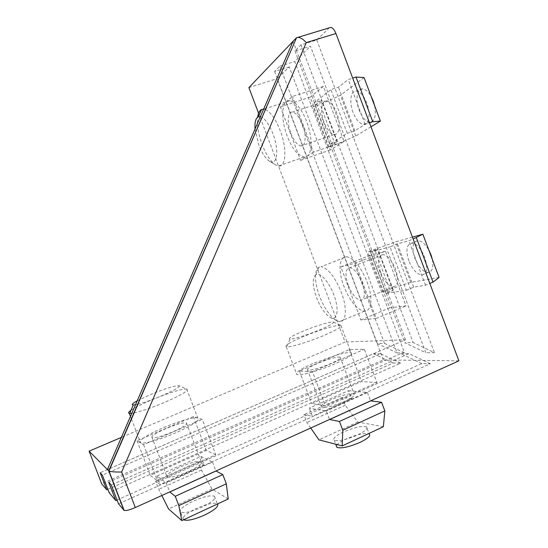 <?xml version="1.0" encoding="UTF-8"?>
<svg xmlns="http://www.w3.org/2000/svg" width="548" height="548" viewBox="0 0 548 548"><rect width="100%" height="100%" fill="white"/><g stroke="black" fill="none" stroke-linecap="round" stroke-linejoin="round"><path stroke-width="0.41" stroke-dasharray="2.74 2.06" d="M107.826 489.337L393.279 363.016L400.684 363.16L109.079 492.59M458.895 360.837L383.326 359.926L101.654 483.747M117.06 500.036L421.83 363.571L430.344 363.735L118.526 503.845M215.761 454.724L206.26 450.463L150.282 475.335L157.434 480.815L215.761 454.724L202.246 419.35L193.321 416.603L186.916 419.357C179.826 421.261 171.99 424.042 163.4 427.693C154.851 431.392 148.275 434.811 143.672 437.948L137.034 440.798L143.583 444.709L150.508 441.715C157.913 439.804 166.256 436.859 175.538 432.886C184.683 428.879 191.368 425.33 195.581 422.234L202.246 419.35M376.942 382.62L361.475 381.518L311.73 403.609L325.375 405.691L376.942 382.62L364.351 349.288L349.384 349.528L336.273 355.166L313.415 363.317C300.304 369.105 294.776 372.839 296.824 374.517C299.872 376.051 319.539 370.626 334.972 363.858C343.048 360.317 348.316 357.419 350.768 355.159L364.351 349.288M329.273 27.852L316.792 40.011L300.982 44.854L294.934 50.964L310.469 46.183L425.844 352.727L404.862 342.753L413.062 342.5L434.406 352.679L425.844 352.727M294.934 50.964L404.862 342.753M421.83 363.571L400.773 353.638L108.716 482.178M316.792 40.011L434.406 352.679M289.262 66.877L274.651 71.459L279.912 66.15L384.477 343.37L377.346 343.589L397.088 352.898L289.262 66.877L277.178 78.665L383.326 359.926M397.088 352.898L404.547 352.85L294.756 61.513L310.469 46.183M385.408 251.244L369.852 255.375L389.635 307.866L405.986 305.914L385.408 251.244L355.344 263.191L340.822 266.89L360.858 319.964L376.195 318.491L370.66 303.804C371.428 297.769 370.215 290.399 367.037 281.699C360.68 266.54 353.83 258.231 346.487 256.765L321.217 266.712C328.19 268.362 334.869 276.85 341.26 292.173C347.405 308.038 346.35 322.388 339.623 321.56L336.835 320.758C330.307 316.902 324.526 308.688 319.505 296.126C314.271 281.056 314.052 271.404 318.833 267.184L321.217 266.712M323.368 86.42L310.23 97.133L330.156 150.008L344.103 141.5L323.368 86.42L292.454 96.469L280.418 106.901L282.754 113.094C283.083 104.75 285.494 100.585 289.981 100.613L294.893 102.928L292.454 96.469M279.912 66.15L294.756 61.513M248.888 87.618L277.178 78.665M300.982 44.854L413.062 342.5M430.344 363.735L408.918 353.604L111.285 485.014M400.773 353.638L408.918 353.604M384.477 343.37L404.547 352.85M400.684 363.16L380.545 353.713L102.38 475.185M274.651 71.459L377.346 343.589M393.279 363.016L373.469 353.741L100.181 472.753M380.545 353.713L373.469 353.741M258.581 113.251L345.089 342.048L124.012 436.276M121.368 437.4L123.69 436.414M107.422 469.581L109.771 468.561M110.1 468.417L405.486 339.781L345.089 342.048M405.486 339.781L293.043 41.299M313.47 152.18L300.599 160.359L298.263 154.173C294.009 150.241 290.317 144.227 287.186 136.123C284.165 127.944 282.686 120.272 282.754 113.094L298.263 154.173L303.962 157.071C308.079 157.18 310.442 153.406 311.038 145.741L294.893 102.928C299.359 106.675 303.284 112.895 306.661 121.588C309.88 130.397 311.339 138.445 311.038 145.741L313.47 152.18L344.103 141.5M355.344 263.191L370.66 303.804C369.845 308.716 367.804 311.161 364.53 311.161C361.81 311.024 358.81 309.257 355.536 305.866C350.884 300.866 347 294.331 343.884 286.262C337.965 271.055 338.993 256.156 346.487 256.765M255.039 128.992L258.8 145.001C262.115 153.447 265.794 158.934 269.828 161.461L275.966 165.078C270.883 161.893 266.294 155.07 262.184 144.61C258.382 134.192 256.868 125.047 257.656 117.19M263.663 109.1L265.246 109.463M265.458 109.538C270.726 112.1 275.637 119.08 280.179 130.493C287.234 148.583 286.008 167.441 278.542 165.955L275.966 165.078M290.885 133.363C293.947 140.966 297.297 145.152 300.934 145.932C305.722 146.7 306.722 135.294 302.565 124.643C299.468 117.019 296.132 112.826 292.55 112.073C287.59 111.333 286.816 122.999 290.885 133.363M324.032 122.142C320.005 111.902 321.217 100.236 326.512 100.832C330.328 101.483 333.773 105.572 336.842 113.1C340.952 123.608 339.5 135.027 334.396 134.397C330.519 133.726 327.067 129.636 324.032 122.142M353.015 112.319C349.021 102.202 350.617 90.53 356.2 91.009C360.214 91.571 363.742 95.571 366.79 103.01C370.852 113.395 369.023 124.821 363.646 124.314C359.57 123.732 356.029 119.738 353.015 112.319M374.633 105.737C376.332 115.847 374.75 121.32 369.9 122.156C365.776 121.594 362.214 117.621 359.207 110.223C355.227 100.126 356.906 88.461 362.543 88.913C365.495 89.146 368.359 91.639 371.126 96.379M370.969 126.794L355.768 136.007L335.321 144.795L328.279 147.254L337.047 141.802L329.8 144.323L347.288 133.349L330.848 89.673L338.472 87.18L348.254 79.57L352.686 78.131M329.8 144.323L314.162 102.819L330.848 89.673M347.288 133.349L354.851 130.732L365.084 124.369L369.489 122.855M354.851 130.732L338.472 87.18M364.05 77.549L340.438 95.256L320.176 104.572L313.086 106.922L321.457 100.407L314.162 102.819M337.047 141.802L321.457 100.407M328.279 147.254L313.086 106.922M335.321 144.795L320.176 104.572M355.768 136.007L340.438 95.256M365.084 124.369L348.254 79.57M300.599 160.359L330.156 150.008M280.418 106.901L310.23 97.133M269.828 161.461C277.185 166.181 279.343 150.097 272.945 133.781C269.637 125.389 266.013 119.923 262.06 117.388M260.369 116.697L261.862 117.272M348.281 285.392C352.022 294.406 356.145 299.386 360.653 300.331C365.126 299.311 365.632 293.42 362.166 282.658C358.371 273.582 354.261 268.602 349.829 267.705C345.309 268.828 344.788 274.719 348.281 285.392M380.6 272.308C377.202 261.745 377.942 255.834 382.826 254.567C387.539 255.313 391.779 260.156 395.546 269.102C398.91 279.754 398.184 285.659 393.361 286.837C388.566 286.042 384.312 281.199 380.6 272.308M408.863 260.869C405.547 250.402 406.486 244.477 411.664 243.079C416.624 243.696 420.974 248.429 424.721 257.259C427.995 267.808 427.07 273.733 421.96 275.034C416.918 274.377 412.548 269.657 408.863 260.869M432.345 259.457C433.701 267.472 432.276 271.829 428.07 272.514C422.974 271.883 418.583 267.184 414.898 258.423C411.603 247.977 412.582 242.045 417.829 240.62C421.59 240.825 425.262 244.011 428.858 250.169M439.092 277.439L410.815 282.378L389.751 289.31L382.881 292.146L393.039 290.502L385.977 293.427L406.308 290.221L389.991 246.847L397.416 243.908L408.822 240.757L413.137 239.044M385.977 293.427L370.441 252.196L389.991 246.847M406.308 290.221L413.678 287.152L425.536 285.234L429.817 283.446M413.678 287.152L397.416 243.908M412.432 237.154L395.594 241.901L374.702 249.347L367.783 252.08L377.558 249.381L370.441 252.196M393.039 290.502L377.558 249.381M382.881 292.146L367.783 252.08M389.751 289.31L374.702 249.347M410.815 282.378L395.594 241.901M425.536 285.234L408.822 240.757M376.195 318.491L405.986 305.914M360.858 319.964L389.635 307.866M340.822 266.89L369.852 255.375M315.991 274.589C312.175 277.87 312.381 285.597 316.593 297.756C320.655 307.901 325.279 314.504 330.465 317.573C337.397 321.416 339.431 309.236 333.766 294.701C329.04 281.871 320.135 272.007 315.991 274.589L318.833 267.184M143.672 437.948C139.946 440.571 138.925 442.215 140.61 442.873C142.172 443.353 145.467 442.962 150.508 441.715L195.581 422.234C198.568 419.953 199.287 418.528 197.76 417.973C196.033 417.46 192.417 417.925 186.916 419.357L143.672 437.948M137.24 400.78L151.495 394.122C166.078 388.244 175.278 385.45 179.08 385.737L186.717 389.087C183.546 388.306 167.496 393.245 152.604 399.506C142.699 403.671 135.514 407.246 131.047 410.233M131.828 413.274L133.863 412.918M134.15 412.856C141.781 411.137 151.728 407.746 163.975 402.67C180.682 395.409 188.375 390.909 187.053 389.183M179.08 385.737C179.984 387.066 173.778 390.601 160.468 396.334C151.515 400.026 143.987 402.657 137.891 404.225M135.527 404.746L137.596 404.301M152.097 437.749C150.727 436.372 155.262 433.352 165.695 428.68C176.059 424.392 182.95 422.433 186.368 422.816C187.854 424.084 183.388 427.077 172.976 431.79C162.441 436.153 155.481 438.14 152.097 437.749L167.161 477.048C170.716 477.897 177.737 476.096 188.224 471.636C198.547 466.718 202.876 463.368 201.198 461.594C197.609 460.758 190.649 462.526 180.333 466.91C169.99 471.773 165.599 475.15 167.161 477.048M214.46 496.269L217.33 503.776C213.549 502.441 206.521 504.009 196.259 508.489C185.998 513.558 181.765 517.326 183.539 519.785L180.628 512.181C184.34 513.442 191.416 511.805 201.863 507.256C212.103 502.153 216.302 498.495 214.46 496.269C210.713 495.022 203.698 496.625 193.423 501.091C183.148 506.126 178.888 509.818 180.628 512.181M228.215 498.988L211.96 489.022L201.452 470.047L198.321 461.848L204.116 464.868L200.89 456.443L156.92 476.034L166.27 482.952L169.709 491.933M200.89 456.443L212.556 462.142L166.27 482.952M212.556 462.142L215.933 470.979M211.96 489.022L168.565 508.948M161.845 495.502L158.742 489.289L155.55 480.973L160.208 484.59L156.92 476.034M201.452 470.047L158.742 489.289M198.321 461.848L155.55 480.973M204.116 464.868L160.208 484.59M143.583 444.709L157.434 480.815M137.034 440.798L150.282 475.335M193.321 416.603L206.26 450.463M340.678 325.368C337.541 324.43 318.374 330.252 303.291 336.609C290.111 342.233 284.453 345.63 286.309 346.802L286.707 346.863C290.413 347.418 309.257 341.678 324.183 335.349C336.588 329.999 342.185 326.704 340.966 325.464L351.083 352.878C352.049 353.248 351.939 354.008 350.768 355.159L312.497 371.702L325.375 405.691M312.497 371.702L299.372 371.023L336.273 355.166C343.986 353.015 348.925 352.254 351.083 352.878M289.967 339.13C287.7 338.506 292.118 335.835 303.222 331.108C315.819 325.827 331.766 320.991 333.369 322.053C334.225 322.998 329.711 325.587 319.82 329.814C307.955 334.807 293.002 339.445 289.967 339.13L286.707 346.863M307.613 370.112C306.359 369.126 309.661 366.893 317.504 363.42C328.595 358.899 336.143 356.803 340.15 357.132C341.459 358.056 338.219 360.255 330.43 363.742C319.148 368.338 311.545 370.462 307.613 370.112L321.642 407.109C325.765 407.965 333.444 406.061 344.685 401.383C352.405 397.752 355.542 395.286 354.09 393.971C349.891 393.135 342.267 395.012 331.218 399.615C323.436 403.225 320.238 405.726 321.642 407.109M366.55 426.913C362.187 425.618 354.494 427.303 343.48 431.975C335.746 435.708 332.65 438.448 334.184 440.188C338.479 441.503 346.22 439.784 357.426 435.037C365.091 431.276 368.14 428.57 366.55 426.913L369.249 434.043C364.845 432.646 357.145 434.297 346.137 438.982C340.404 441.702 337.157 444.058 336.404 446.038M383.381 426.728L357.803 422.035L345.219 405.267L342.274 397.492L351.611 398.622L348.59 390.635L309.271 408.157L326.3 411.014L329.512 419.487M348.59 390.635L367.441 392.519L326.3 411.014M367.441 392.519L370.592 400.862M357.803 422.035L318.963 439.873M310.709 428.009L306.901 422.529L303.907 414.644L312.339 416.261L309.271 408.157M345.219 405.267L306.901 422.529M342.274 397.492L303.907 414.644M351.611 398.622L312.339 416.261M299.372 371.023L311.73 403.609M349.384 349.528L361.475 381.518M329.067 28.03L296.468 37.922M289.981 100.613L263.903 109.121M326.512 100.832L292.55 112.073M362.543 88.913L356.2 91.009M334.396 134.397L300.934 145.932M369.9 122.156L363.646 124.314M303.962 157.071L278.542 165.955M364.53 311.161L339.623 321.56M382.826 254.567L349.829 267.705M417.829 240.62L411.664 243.079M393.361 286.837L360.653 300.331M428.07 272.514L421.96 275.034M330.465 317.573L336.835 320.758M130.465 416.425L131.349 418.727M131.472 419.049L140.61 442.873M186.717 389.087L197.76 417.973M186.368 422.816L201.198 461.594M286.309 346.802L296.824 374.517M333.369 322.053L340.966 325.464M334.184 440.188L335.719 444.236M340.15 357.132L354.09 393.971"/><path stroke-width="0.82" d="M329.273 27.852L330.732 27.407C332.698 27.763 334.431 29.798 335.931 33.517L458.895 360.837L135.315 507.523C129.787 509.914 126.054 510.866 124.122 510.387L118.526 503.845L111.285 485.014L108.716 482.178L115.799 500.598L109.079 492.59L102.38 475.185L100.181 472.753L106.744 489.809L101.654 483.747L89.105 451.155L107.422 469.581L293.043 41.299L248.888 87.618L258.581 113.251M335.931 33.517L306.264 42.6L121.67 472.02C115.477 472.116 111.251 471.801 109.004 471.081L107.422 469.581M107.826 489.337L106.744 489.809M117.06 500.036L115.799 500.598M306.264 42.6C303.393 39.36 300.647 37.6 298.023 37.326L296.564 37.696L293.043 41.299M89.105 451.155L121.368 437.4M257.656 117.19C258.211 113.073 259.526 110.497 261.595 109.463L263.663 109.1M371.126 96.379L373.188 100.853L374.633 105.737M369.489 122.855L372.791 121.711L380.394 121.087L370.969 126.794M352.686 78.131L356.015 77.049L364.05 77.549L380.394 121.087M372.791 121.711L356.015 77.049M255.039 128.992C254.587 122.327 255.649 118.286 258.224 116.861L260.369 116.697M428.858 250.169L430.954 254.731L432.345 259.457M429.817 283.446L433.03 282.104L439.092 277.439L422.864 234.208L412.432 237.154M413.137 239.044L422.864 234.208M433.03 282.104L416.377 237.764M131.047 410.233C128.513 412 127.931 413.034 129.28 413.35L131.828 413.274M137.24 400.78C132.513 403.424 131.171 404.828 133.212 404.993L135.527 404.746M183.553 519.792C187.313 521.127 194.396 519.525 204.815 514.962C214.645 510.051 218.892 506.379 217.556 503.955M215.933 470.979L222.81 474.616L226.317 483.788L228.215 498.988L181.813 520.6L168.565 508.948L161.845 495.502M169.709 491.933L175.257 496.289L178.833 505.619L181.813 520.6M215.96 471.047L169.736 492.001M222.81 474.616L175.257 496.289M226.317 483.788L178.833 505.619M336.404 446.038L336.897 447.346C341.226 448.757 348.987 447.079 360.18 442.318C367.838 438.537 370.859 435.776 369.249 434.043M370.592 400.862L381.559 402.253L384.826 410.904L383.381 426.728L342.178 445.914L318.963 439.873L310.709 428.009M329.512 419.487L339.445 421.453L342.774 430.242L342.178 445.914M370.619 400.924L329.533 419.549M381.559 402.253L339.445 421.453M384.826 410.904L342.774 430.242M121.67 472.02L135.315 507.523M296.468 37.922L108.751 470.917L123.855 510.195M124.122 510.387L109.004 471.081M108.956 471.054L296.564 37.696M298.023 37.326L330.732 27.407M258.224 116.861L261.595 109.463M129.28 413.35L130.465 416.425M133.212 404.993L129.732 413.404M335.719 444.236L336.897 447.346"/></g></svg>
